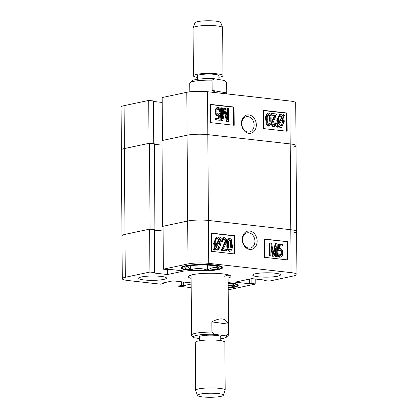 <?xml version="1.0" encoding="UTF-8"?>
<svg xmlns="http://www.w3.org/2000/svg" width="418" height="418" viewBox="0 0 418 418"><rect width="100%" height="100%" fill="white"/><g stroke="black" fill="none" stroke-linecap="round" stroke-linejoin="round"><path stroke-width="0.63" d="M241.473 123.284A9.337 7.331 78 0 0 248.966 133.342A9.337 7.331 78 0 0 256.333 124.956A9.337 7.331 78 0 0 248.841 114.898A9.337 7.331 78 0 0 241.473 123.284M241.771 123.623A7.764 6.098 78 0 0 249.567 131.916A7.764 6.098 78 0 0 254.128 125.019A7.764 6.098 78 0 0 246.333 116.727A7.764 6.098 78 0 0 241.771 123.623M268.084 126.21L268.753 126.064L267.128 124.533L266.376 119.24C265.989 116.084 266.757 113.989 268.675 112.954C270.618 114.438 271.407 116.706 271.052 119.767C271.439 122.929 270.671 125.029 268.753 126.064L268.084 126.21L266.454 124.679L265.702 119.386C265.32 116.23 266.088 114.13 268.001 113.095M274.276 125.358C275.279 125.113 275.723 124.282 275.619 122.855L276.554 123.127L274.814 126.664L273.581 126.826C272.071 126.304 271.324 125.029 271.339 122.996L273.403 117.845L274.762 115.514L271.282 115.122L271.272 113.633L271.946 113.487L276.627 114.015L272.949 122.986C272.928 124.203 273.372 124.998 274.276 125.358L274.569 125.348M274.213 125.348L274.945 123.002L275.619 122.855M283.822 114.328L284.402 115.243L283.54 116.821L284.292 121.246L281.601 127.401L280.87 127.427L278.644 125.75L277.907 127.098L277.238 127.239L276.554 126.508L277.421 124.93L276.8 120.562L279.47 114.495L280.828 114.323L282.981 115.87L283.822 114.328L283.153 114.469L282.636 115.415M281.601 127.401L280.201 127.574L278.31 126.361M286.497 131.179L286.372 113.142L263.507 110.566M148.724 100.419L149.027 143.322L124.392 148.568A14.792 2.32 179.6 0 0 121.372 149.999L121.074 107.092A14.792 2.32 -0.4 0 1 124.094 105.665L148.724 100.419L153.432 100.947L153.73 143.708M153.437 101.459L162.194 102.447M162.163 97.556L186.794 92.31A14.792 2.32 -0.4 0 1 207.521 91.73L289.899 101.004A14.792 2.32 -0.4 0 1 295.73 102.812L296.028 145.715A14.792 2.32 179.6 0 0 290.196 143.912L207.819 134.633A14.792 2.32 179.6 0 0 187.097 135.218L162.461 140.464L162.163 97.556M293.008 147.146A14.792 2.32 179.6 0 0 296.028 145.715L296.628 231.53A14.792 2.32 179.6 0 0 290.797 229.722A14.792 2.32 -0.4 0 1 296.628 231.53L296.926 274.433A14.792 2.32 179.6 0 0 291.095 272.63L208.718 263.35A14.792 2.32 179.6 0 0 187.995 263.936L187.692 221.028L163.062 226.274L163.36 269.182L187.995 263.936M263.633 128.608L287.171 131.257L287.041 113.001L263.507 110.347L263.633 128.608M210.677 122.641L234.211 125.29L234.085 107.034L210.547 104.385L210.677 122.641M233.537 125.217L233.411 107.18L210.552 104.604M233.411 107.18L234.085 107.034M220.62 111.188L219.685 111.251C219.68 109.971 219.231 109.093 218.342 108.612C217.255 108.988 216.764 109.971 216.879 111.564C216.79 113.053 217.282 114.062 218.348 114.584L219.565 113.461L220.5 113.753L219.878 120.227L216.268 119.82L216.258 118.331L219.074 118.644L219.372 115.54L218.091 115.88C216.566 115.107 215.85 113.659 215.944 111.528C215.829 109.119 216.623 107.703 218.327 107.285C219.826 107.86 220.589 109.161 220.62 111.188L219.011 111.392C219.006 110.112 218.562 109.234 217.673 108.753M218.264 114.569L218.891 113.602L219.565 113.461M219.878 120.227L215.599 119.966L215.589 118.472L216.258 118.331M218.426 118.571L218.687 115.849M218.661 115.854L217.417 116.026C215.897 115.253 215.181 113.8 215.27 111.674C215.155 109.26 215.949 107.844 217.653 107.426M228.573 121.372L227.11 121.21L224.952 110.033L222.804 120.724L221.488 120.577L221.394 107.797L222.334 107.901L222.407 118.44L224.476 108.142L225.422 108.246L227.627 119.647L227.549 108.487L228.484 108.591L228.573 121.372L226.441 121.351L224.597 111.867M222.804 120.724L220.814 120.718L220.725 107.938L221.394 107.797M222.386 115.347L223.802 108.283L224.476 108.142M226.927 116.037L226.875 108.633L227.549 108.487M286.372 113.142L287.041 113.001M277.907 127.098L277.228 126.361L276.554 126.508M277.228 126.361L278.09 124.789L277.421 124.93M278.09 124.789L277.474 120.421L276.8 120.562M277.474 120.421L280.144 114.354M280.87 127.427L280.201 127.574M283.357 121.157L282.902 117.98L279.25 124.648L280.891 125.938C282.756 125.437 283.576 123.843 283.357 121.157L282.688 121.304L282.427 118.853M280.891 125.938L281.413 125.917M281.068 125.949L282.688 121.304M280.326 115.833L280.802 115.812C279.005 116.34 278.205 117.907 278.409 120.509L278.728 123.629L282.385 116.956L280.802 115.812L279.992 115.948M282.385 116.956L281.711 117.097L280.133 115.953M278.576 122.819L281.711 117.097M274.814 126.664L274.255 126.685C272.745 126.163 271.993 124.888 272.013 122.85L274.072 117.698L275.431 115.373L271.956 114.981L271.946 113.487M271.956 114.981L271.282 115.122M274.255 126.685L273.581 126.826M272.013 122.85L271.339 122.996M275.431 115.373L274.762 115.514M267.128 124.533L266.454 124.679M266.376 119.24L265.702 119.386M267.557 113.116L268.675 112.954M268.784 124.742C269.986 123.644 270.43 121.957 270.117 119.668C270.409 117.411 269.923 115.614 268.659 114.276C267.447 115.368 266.998 117.056 267.311 119.349C267.013 121.617 267.504 123.414 268.784 124.742L268.967 124.736M270.117 119.668L269.448 119.809C269.741 117.552 269.255 115.755 267.985 114.422M268.617 124.705L269.448 119.809M227.11 121.21L226.441 121.351M225.312 111.967L224.638 112.108M221.488 120.577L220.814 120.718M217.146 107.447L218.327 107.285M219.685 111.251L219.011 111.392M216.268 119.82L215.599 119.966M218.091 115.88L217.417 116.026M215.944 111.528L215.27 111.674M257.143 241.076A9.337 7.331 78 0 0 249.65 231.018A9.337 7.331 78 0 0 242.283 239.404A9.337 7.331 78 0 0 249.776 249.457A9.337 7.331 78 0 0 257.143 241.076M254.938 241.139A7.764 6.098 78 0 0 247.142 232.847A7.764 6.098 78 0 0 242.581 239.744A7.764 6.098 78 0 0 250.377 248.036A7.764 6.098 78 0 0 254.938 241.139M255.56 273.733A13.867 2.174 179.6 0 0 252.728 275.07A13.867 2.174 179.6 0 0 262.17 277.066A13.867 2.174 179.6 0 0 277.625 276.214A13.867 2.174 179.6 0 0 280.457 274.877A13.867 2.174 179.6 0 0 271.021 272.881A13.867 2.174 179.6 0 0 255.56 273.733M141.571 276.93A13.867 2.174 179.6 0 0 138.739 278.273A13.867 2.174 179.6 0 0 148.181 280.269A13.867 2.174 179.6 0 0 163.637 279.417A13.867 2.174 179.6 0 0 166.469 278.08A13.867 2.174 179.6 0 0 157.027 276.084A13.867 2.174 179.6 0 0 141.571 276.93M185.247 265.811A20.89 3.276 179.6 0 0 180.978 267.828A20.89 3.276 179.6 0 0 195.206 270.838A20.89 3.276 179.6 0 0 218.494 269.558A20.89 3.276 179.6 0 0 222.757 267.536A20.89 3.276 179.6 0 0 208.535 264.531A20.89 3.276 179.6 0 0 185.247 265.811M228.165 288.195A20.89 3.276 179.6 0 0 233.949 287.338A20.89 3.276 179.6 0 0 238.218 285.316A20.89 3.276 179.6 0 0 228.129 282.584M228.097 278.09A21.261 3.334 179.6 0 0 230.861 276.423A21.261 3.334 179.6 0 0 222.475 273.832A21.261 3.334 179.6 0 0 200.149 273.649A21.261 3.334 179.6 0 0 188.34 276.721A21.261 3.334 179.6 0 0 191.125 278.351M229.268 251.547L229.942 251.406C227.998 249.922 227.209 247.649 227.564 244.593C227.178 241.432 227.946 239.331 229.863 238.291L231.488 239.822L232.241 245.115C232.627 248.271 231.859 250.366 229.942 251.406L229.268 251.547C227.329 250.063 226.535 247.796 226.89 244.734C226.504 241.573 227.272 239.472 229.189 238.438M226.671 250.868L221.989 250.345L225.668 241.374C225.689 240.151 225.245 239.357 224.341 238.997C223.337 239.242 222.893 240.078 222.998 241.499L222.062 241.228L223.802 237.696L224.361 237.675C225.877 238.197 226.624 239.472 226.603 241.505L224.544 246.657L223.186 248.987L226.66 249.374L226.671 250.868L225.997 251.014L221.321 250.486L224.999 241.515C225.02 240.293 224.576 239.504 223.667 239.143M222.998 241.499L221.388 241.374L223.128 237.837L223.802 237.696M219.633 238.14L220.035 237.403L220.709 237.262L221.388 237.994L220.526 239.566L221.143 243.94L218.473 250.006L217.12 250.178L215.312 249.086M218.473 250.006L217.12 250.178M217.788 250.037L215.636 248.491L214.795 250.032L214.12 250.173L213.541 249.259L214.403 247.681L213.65 243.255L216.341 237.1L217.747 236.928L219.972 238.605L220.709 237.262M234.435 253.935L234.31 235.893L211.451 233.322M228.181 289.7A14.792 2.32 179.6 0 0 231.206 289.214L255.837 283.968L251.129 283.441L249.562 283.775L235.146 282.15L251.72 278.618L266.135 280.243L264.568 280.577L269.276 281.11L293.906 275.864A14.792 2.32 179.6 0 0 296.926 274.433M163.36 269.182L168.067 269.709L169.635 269.375L184.051 271L167.482 274.527L153.066 272.907L154.634 272.573L149.926 272.04L125.29 277.286A14.792 2.32 179.6 0 0 122.27 278.717A14.792 2.32 179.6 0 0 128.101 280.52L160.465 284.162L164.049 283.399L161.991 283.169L172.963 280.833L191.157 282.881M191.188 287.626L178.115 286.152L181.699 285.389L183.758 285.619L191.162 284.047M154.634 272.573L154.331 229.665L149.623 229.137L124.992 234.383A14.792 2.32 179.6 0 0 121.972 235.809A14.792 2.32 -0.4 0 1 124.992 234.383L150.072 229.038L154.331 229.712M163.093 231.164L154.336 230.177M163.062 226.42L162.612 226.368L162.012 140.558L187.097 135.218A14.792 2.32 -0.4 0 1 207.819 134.633L208.42 220.448A14.792 2.32 179.6 0 0 187.692 221.028A14.792 2.32 -0.4 0 1 208.42 220.448L290.797 229.722L290.196 143.912A14.792 2.32 -0.4 0 1 296.028 145.715M255.806 279.078L255.837 283.968M234.984 235.752L211.445 233.103L211.576 251.359L235.109 254.008L234.984 235.752L234.31 235.893M287.939 241.714L264.406 239.065L264.531 257.321L288.07 259.975L287.939 241.714L264.406 239.284M149.623 229.137L149.926 272.04M178.084 281.408L178.115 286.152M167.446 269.641L167.482 274.527M164.044 282.73L164.049 283.399M183.732 282.045L183.758 285.619M181.673 281.816L181.699 285.389M251.098 278.754L251.129 283.441M249.53 279.088L249.562 283.775M264.563 280.065L264.568 280.577M287.396 259.897L287.27 241.86M280.185 255.732L281.068 252.937C281.152 251.448 280.661 250.439 279.595 249.917M280.274 255.748C281.361 255.372 281.852 254.39 281.737 252.796C281.826 251.302 281.335 250.298 280.269 249.776L279.052 250.899L277.442 250.748L278.064 244.274L282.349 244.535L282.359 246.03L279.543 245.711L279.245 248.82L280.525 248.475C282.051 249.248 282.767 250.701 282.672 252.827C282.787 255.241 281.993 256.657 280.29 257.075C278.79 256.5 278.027 255.194 277.996 253.167L278.931 253.109C278.937 254.384 279.386 255.267 280.274 255.748L280.53 255.732M282.359 246.03L279.522 245.93M279.261 248.653L279.955 248.501M279.621 257.216L280.797 257.054L279.621 257.216C278.122 256.642 277.359 255.341 277.327 253.313L277.996 253.167M271.068 255.868L269.464 255.91L269.37 243.13L271.507 243.151L273.665 254.327L275.812 243.631L277.134 243.783L277.223 256.563L276.282 256.459L276.209 245.92L274.145 256.218L273.194 256.109L270.989 244.708L271.068 255.868L270.132 255.764L270.044 242.983M273.351 252.634L275.138 243.778L275.812 243.631M277.223 256.563L275.614 256.6L275.561 249.154M274.145 256.218L272.52 256.255L271.016 248.464M214.795 250.032L214.215 249.118L213.541 249.259M214.215 249.118L215.077 247.54L214.403 247.681M215.077 247.54L214.324 243.114L213.65 243.255M214.324 243.114L217.015 236.959M219.366 239.707L217.726 238.417C215.86 238.924 215.04 240.517 215.26 243.198L215.714 246.38L219.366 239.707L218.698 239.848L216.879 238.553M217.203 238.443L217.726 238.417L217.057 238.563M215.521 245.648L218.698 239.848M217.815 248.548C219.612 248.015 220.411 246.453 220.208 243.851L219.889 240.731L216.231 247.404L218.29 248.522M220.208 243.851L219.534 243.992L219.366 241.682M217.95 248.553L219.534 243.992M223.787 239.117L224.048 239.012M221.989 250.345L221.321 250.486M225.668 241.374L224.999 241.515M222.062 241.228L221.388 241.374M227.564 244.593L226.89 244.734M228.745 238.453L229.863 238.291M231.306 245.005C231.603 242.743 231.112 240.946 229.837 239.618C228.63 240.711 228.186 242.403 228.5 244.692C228.207 246.949 228.693 248.747 229.957 250.079C231.17 248.992 231.619 247.299 231.306 245.005L230.637 245.152C230.929 242.884 230.438 241.087 229.163 239.76M229.801 250.042L230.637 245.152M270.132 255.764L269.464 255.91M274.051 252.32L273.382 252.467M276.282 256.459L275.614 256.6M273.194 256.109L272.52 256.255M279.052 250.899L278.116 250.601L278.738 244.128M281.737 252.796L281.068 252.937M278.116 250.601L277.442 250.748M228.082 275.514A19.719 3.093 179.6 0 0 228.912 275.049M224.294 276.225A18.486 2.9 179.6 0 0 227.956 274.767M190.268 275.316A19.719 3.093 179.6 0 0 191.104 275.77M154.336 230.031L163.093 231.018M293.608 232.957A14.792 2.32 179.6 0 0 296.628 231.53M208.718 263.35L208.42 220.448L290.797 229.722L291.095 272.63M162.612 226.368L187.692 221.028L186.794 92.31M207.521 91.73L207.819 134.633L290.196 143.912L289.899 101.004M122.27 278.717L121.372 149.999A14.792 2.32 -0.4 0 1 124.392 148.568L149.472 143.228L154.326 143.776L154.926 229.586M154.331 144.283L162.048 145.156M149.472 143.228L150.072 229.038M193.095 27.776L194.908 22.765A12.942 2.033 -0.4 0 1 203.618 20.9A12.942 2.033 -0.4 0 1 217.559 21.386A12.942 2.033 -0.4 0 1 220.746 22.582L222.627 27.572A14.792 2.32 179.6 0 0 218.985 26.203A14.792 2.32 179.6 0 0 203.049 25.644A14.792 2.32 179.6 0 0 193.095 27.776A14.792 2.32 179.6 0 0 193.074 27.912L193.409 75.841A14.792 2.32 179.6 0 0 197.071 77.346A14.792 2.32 179.6 0 0 197.484 77.414M218.933 77.262A14.792 2.32 179.6 0 0 222.987 75.637L222.653 27.703A14.792 2.32 179.6 0 0 222.627 27.572M218.948 79.54L218.917 75.663A10.722 1.682 179.6 0 0 216.263 74.576A10.722 1.682 179.6 0 0 204.418 74.19A10.722 1.682 179.6 0 0 197.474 75.815L197.5 79.295M222.987 75.637A14.792 2.32 179.6 0 0 219.319 74.132A14.792 2.32 179.6 0 0 202.981 73.605A14.792 2.32 179.6 0 0 193.409 75.841M216.184 92.702L212.135 90.403L212.062 80.178A18.486 2.9 179.6 0 0 196.063 80.946A18.486 2.9 179.6 0 0 189.991 82.707L191.805 80.914A16.636 2.612 -0.4 0 1 197.27 79.326A16.636 2.612 -0.4 0 1 214.335 78.746L224.382 80.475A16.636 2.612 -0.4 0 1 224.659 80.684L226.681 82.696L226.755 92.921L226.42 93.857M212.062 80.178L214.335 78.746M189.991 82.707A18.486 2.9 179.6 0 0 189.762 83.172L189.819 91.824M226.812 93.904L226.734 82.916A18.486 2.9 179.6 0 0 226.681 82.696M224.382 80.475L225.459 81.458M212.135 90.403L226.755 92.921M201.628 396.797A12.942 2.033 179.6 0 0 215.265 397.1A12.942 2.033 179.6 0 0 223.348 395.276A12.942 2.033 179.6 0 0 219.225 393.699A12.942 2.033 179.6 0 0 204.904 393.453A12.942 2.033 179.6 0 0 197.51 395.459A12.942 2.033 179.6 0 0 201.628 396.797M197.51 395.459L195.629 390.469A14.792 2.32 -0.4 0 1 195.603 390.339A14.792 2.32 -0.4 0 1 204.47 388.15A14.792 2.32 -0.4 0 1 220.448 388.463A14.792 2.32 -0.4 0 1 225.182 390.13A14.792 2.32 -0.4 0 1 225.156 390.266L223.348 395.276M199.323 340.78L199.297 336.898A10.722 1.682 -0.4 0 1 205.724 335.314A10.722 1.682 -0.4 0 1 217.313 335.539A10.722 1.682 -0.4 0 1 220.741 336.751L220.767 340.628M195.603 390.339L195.269 342.405A14.792 2.32 -0.4 0 1 204.136 340.215A14.792 2.32 -0.4 0 1 220.114 340.534A14.792 2.32 -0.4 0 1 224.847 342.201L225.182 390.13M220.756 338.747A16.636 2.612 179.6 0 0 226.451 337.127A16.636 2.612 179.6 0 0 225.668 335.832L214.486 334.28A16.636 2.612 179.6 0 0 197.819 335.131A16.636 2.612 179.6 0 0 193.597 337.352A16.636 2.612 179.6 0 0 194.375 337.817L199.308 338.502M191.815 335.638A18.486 2.9 -0.4 0 1 191.757 335.586A18.486 2.9 -0.4 0 1 191.522 335.126A18.486 2.9 -0.4 0 1 196.455 333.12A18.486 2.9 -0.4 0 1 211.931 332.101L211.858 321.876C220.547 317.252 225.971 318.004 228.124 324.133L228.197 334.358A18.486 2.9 -0.4 0 1 228.494 334.87A18.486 2.9 -0.4 0 1 228.265 335.33L226.451 337.127M228.197 334.358L225.668 335.832M214.486 334.28L211.931 332.101M228.124 324.133L211.858 321.876M196.188 265.195A17.075 2.68 -0.4 0 1 205.003 265.028A17.075 2.68 -0.4 0 1 212.976 265.571A17.075 2.68 -0.4 0 1 218.421 266.909A17.075 2.68 -0.4 0 1 218.656 268.063A17.075 2.68 -0.4 0 1 207.547 270.174A17.075 2.68 -0.4 0 1 190.765 269.793A17.075 2.68 -0.4 0 1 185.08 267.306A17.075 2.68 -0.4 0 1 185.31 267.139A17.075 2.68 -0.4 0 1 196.188 265.195M217.297 266.428L218.656 268.063C214.956 266.846 211.252 267.551 207.547 270.174C201.931 268.131 196.335 268.006 190.765 269.793C188.863 267.055 186.971 266.224 185.08 267.306M207.516 265.116L207.547 270.174M190.733 265.728L190.765 269.793M228.134 283.315A17.075 2.68 -0.4 0 1 228.432 283.352A17.075 2.68 -0.4 0 1 233.876 284.689A17.075 2.68 -0.4 0 1 234.117 285.839A17.075 2.68 -0.4 0 1 228.165 287.464M232.758 284.209L234.117 285.839L228.15 285.52M124.094 105.665L125.29 277.286M274.072 117.698L273.403 117.845M223.75 245.8L223.076 245.946M181.527 267.097A20.336 3.192 -0.4 0 1 181.527 267.076L181.919 268.016C181.13 268.617 184.636 269.427 192.426 270.456C200.081 270.989 207.349 270.838 214.23 270.002C219.915 268.884 222.371 268.199 221.608 267.948L222.198 266.809A20.336 3.192 -0.4 0 0 222.198 266.794L222.198 266.809M182.609 267.248A19.599 3.072 179.6 0 0 198.273 270.733A19.599 3.072 179.6 0 0 221.132 268.116A19.599 3.072 179.6 0 0 205.463 264.636A19.599 3.072 179.6 0 0 182.609 267.248M237.659 284.574L237.659 284.59A20.336 3.192 -0.4 0 1 237.659 284.59L237.283 285.52L235.282 286.628L228.165 287.965M228.165 287.955A19.599 3.072 179.6 0 0 228.129 282.824M193.597 337.352L191.757 335.586M228.076 274.798L228.494 334.87M191.099 275.054L191.522 335.126"/></g></svg>
